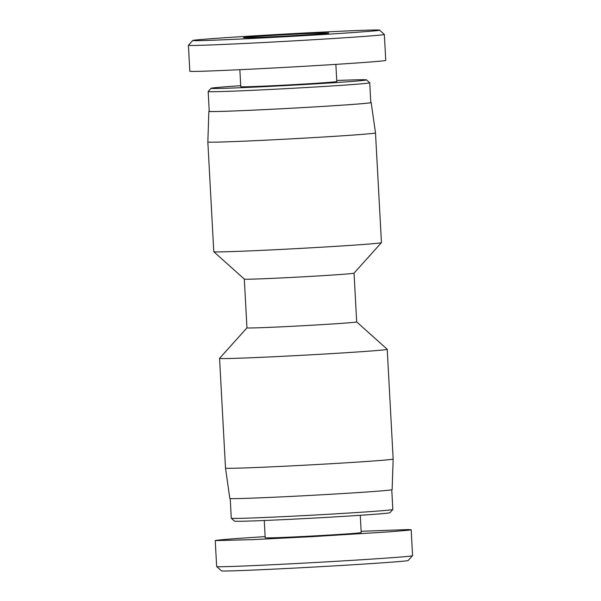 <?xml version="1.0" encoding="UTF-8"?>
<svg xmlns="http://www.w3.org/2000/svg" width="601" height="601" viewBox="0 0 601 601"><rect width="100%" height="100%" fill="white"/><g stroke="black" fill="none" stroke-linecap="round" stroke-linejoin="round"><path stroke-width="0.9" d="M381.44 242.624A83.952 1.39 176.9 0 1 381.425 242.646A83.952 1.39 176.9 0 1 297.683 248.551A83.952 1.39 176.9 0 1 213.798 251.729A83.952 1.39 176.9 0 1 213.783 251.706L207.841 141.986A83.952 1.39 176.9 0 1 207.841 141.979A83.952 1.39 176.9 0 0 291.748 138.831A83.952 1.39 176.9 0 0 375.497 132.904L381.44 242.624M381.425 242.646L354.042 273.162A54.946 0.909 176.9 0 1 299.23 277.023A54.946 0.909 176.9 0 1 244.322 279.104L213.798 251.729M370.787 102.463A81.278 1.345 176.9 0 1 371.178 102.568A81.278 1.345 176.9 0 1 290.088 108.308A81.278 1.345 176.9 0 1 208.863 111.358A81.278 1.345 176.9 0 1 209.231 111.208M354.049 273.154L356.686 321.911A54.946 0.909 176.9 0 1 301.867 325.787A54.946 0.909 176.9 0 1 246.951 327.853L219.575 358.354A83.952 1.39 176.9 0 0 219.56 358.376L225.503 468.096A83.952 1.39 176.9 0 0 309.402 464.941A83.952 1.39 176.9 0 0 393.159 459.021A83.952 1.39 176.9 0 1 393.159 459.021L387.217 349.294A83.952 1.39 176.9 0 1 303.467 355.221A83.952 1.39 176.9 0 1 219.56 358.376M356.686 321.903L387.202 349.271A83.952 1.39 176.9 0 1 387.217 349.294M393.159 459.021L392.137 489.642A81.278 1.345 176.9 0 1 311.055 495.374A81.278 1.345 176.9 0 1 229.822 498.432L225.503 468.096M192.726 40.515L188.444 45.293L191.231 45.488C201.53 45.533 243.337 43.693 288.044 41.191C339.798 38.329 385.692 35.106 384.332 34.445L379.577 30.148C381.304 30.741 337.604 33.829 287.368 36.601C244.314 39.012 204.949 40.74 195.34 40.695L192.726 40.515C191.944 39.861 235.352 36.819 284.904 34.077C335.606 31.244 380.32 29.396 379.577 30.148M245.163 37.758A42.739 0.706 -3.1 0 0 291.831 35.737A42.739 0.706 -3.1 0 0 328.807 33.04A42.739 0.706 -3.1 0 0 286.099 34.633A42.739 0.706 -3.1 0 0 243.473 37.668A42.739 0.706 -3.1 0 0 245.163 37.758M384.347 34.445L385.752 60.385C386 61.069 347.423 63.834 299.599 66.561C251.834 69.295 203.949 71.474 192.666 71.429L189.826 71.249L188.421 45.308M336.733 80.496A77.845 1.285 176.9 0 1 366.497 79.873A77.845 1.285 176.9 0 1 300.417 84.749A77.845 1.285 176.9 0 1 214.144 88.505A77.845 1.285 176.9 0 1 211.064 88.294A77.845 1.285 176.9 0 1 240.716 85.695M211.064 88.294L208.179 91.51A80.895 1.337 -3.1 0 0 208.171 91.532A80.895 1.337 -3.1 0 0 211.387 91.728A80.895 1.337 -3.1 0 0 300.38 87.859A80.895 1.337 -3.1 0 0 369.72 82.78A80.895 1.337 -3.1 0 0 369.713 82.758L366.497 79.873M335.861 64.382L336.793 81.503A48.08 0.796 176.9 0 1 295.579 84.531A48.08 0.796 176.9 0 1 242.684 86.822A48.08 0.796 176.9 0 1 240.768 86.709L239.852 69.701M369.72 82.78L370.794 102.591A80.895 1.337 176.9 0 1 301.454 107.669A80.895 1.337 176.9 0 1 212.461 111.538A80.895 1.337 176.9 0 1 209.238 111.343L208.171 91.532M412.466 555.707C413.45 556.391 367.804 559.584 316.284 562.438C263.606 565.383 215.797 567.374 216.728 566.563L221.506 570.852C220.559 571.611 265.559 569.74 316.088 566.923C365.784 564.166 409.251 561.124 408.184 560.485L412.466 555.707M265.139 536.618C233.211 538.669 216.578 539.998 215.248 540.607L252.165 539.66L313.256 536.58L389.839 531.81L408.733 530.195L411.174 529.744L408.334 529.571L361.148 531.292M231.287 518.242L234.503 521.12A77.845 1.285 -3.1 0 0 312.287 518.175A77.845 1.285 -3.1 0 0 389.936 512.706L392.821 509.49A80.895 1.337 176.9 0 1 312.129 515.177A80.895 1.337 176.9 0 1 231.287 518.242A80.895 1.337 176.9 0 1 231.28 518.22L230.213 498.537M391.769 489.792L392.829 509.468A80.895 1.337 176.9 0 1 392.821 509.49M264.267 520.504L265.199 537.782A48.08 0.796 -3.1 0 0 313.256 535.972A48.08 0.796 -3.1 0 0 361.216 532.576L360.284 515.305M208.863 111.358L207.841 141.979M371.178 102.568L375.497 132.904M244.314 279.097L246.951 327.853M215.248 540.607L216.653 566.555M411.174 529.744L412.579 555.692"/></g></svg>
